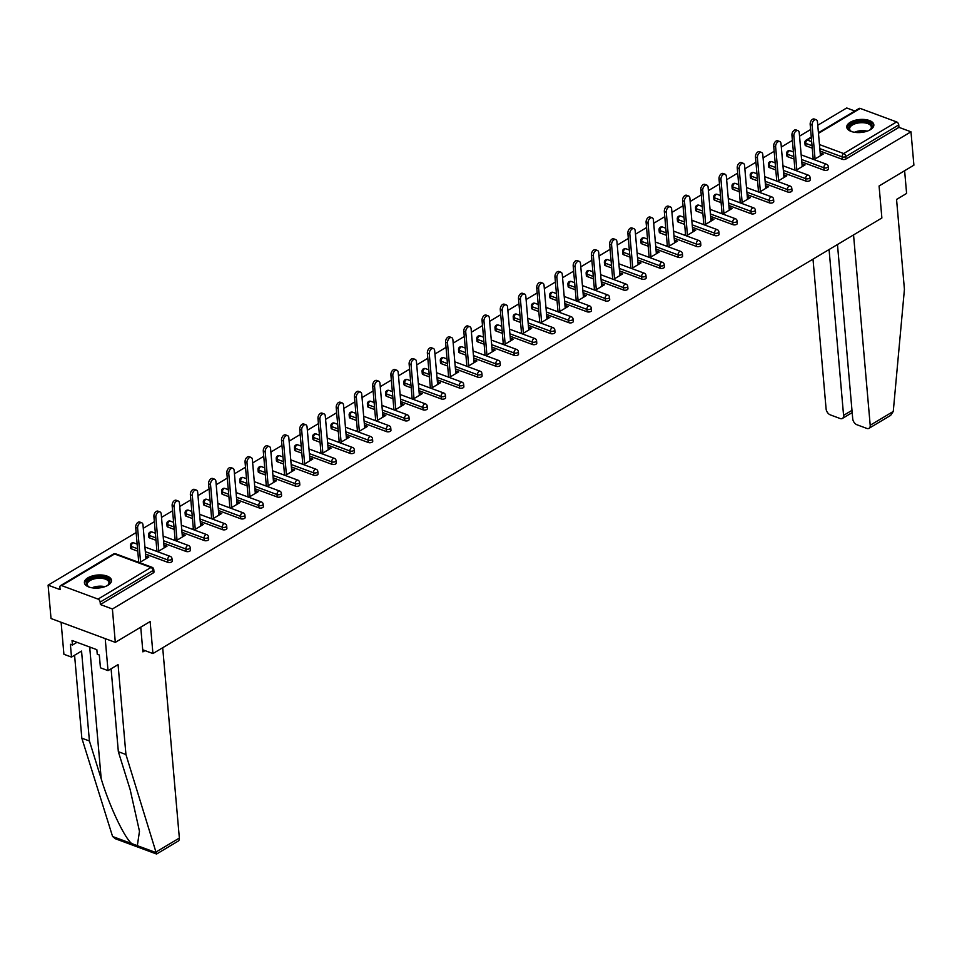 <?xml version="1.0" encoding="UTF-8"?>
<svg xmlns="http://www.w3.org/2000/svg" width="962" height="962" viewBox="0 0 962 962"><rect width="100%" height="100%" fill="white"/><g stroke="black" fill="none" stroke-linecap="round" stroke-linejoin="round"><path stroke-width="1.44" d="M850.276 122.27A13.588 6.506 -5 0 0 846.764 127.176A13.588 6.506 -5 0 0 855.687 132.443A13.588 6.506 -5 0 0 870.333 129.714A13.588 6.506 -5 0 0 873.845 124.807A13.588 6.506 -5 0 0 864.934 119.541A13.588 6.506 -5 0 0 850.276 122.27M87.915 577.813A13.588 6.506 -5 0 0 84.403 582.719A13.588 6.506 -5 0 0 93.326 587.986A13.588 6.506 -5 0 0 107.972 585.245A13.588 6.506 -5 0 0 111.484 580.351A13.588 6.506 -5 0 0 102.561 575.084A13.588 6.506 -5 0 0 87.915 577.813M818.421 132.756L859.09 108.465A2.609 1.635 59.1 0 1 860.22 108.429L896.62 121.909A2.609 1.635 59.1 0 1 898.748 124.916L898.953 127.345L910.978 131.806L913.9 165.175L879.076 185.991L881.877 217.989L152.934 653.559L150.132 621.56L115.308 642.363L51.022 618.53L48.1 585.161L60.125 589.622L59.909 587.181A2.609 1.635 -120.9 0 1 60.498 585.654L113.432 554.028A2.609 1.635 -120.9 0 1 114.574 553.98L61.64 585.605A2.609 1.635 -120.9 0 0 60.498 585.654M854.845 111.003L846.692 107.972L817.772 125.252M810.617 129.533L799.542 136.147M792.387 140.416L781.312 147.042M774.157 151.311L763.082 157.936M755.94 162.205L744.853 168.831M737.71 173.1L726.623 179.726M719.48 183.995L708.393 190.608M701.25 194.889L690.163 201.503M683.02 205.784L671.933 212.398M664.79 216.666L653.703 223.292M646.56 227.561L635.473 234.187M628.33 238.456L617.243 245.082M610.1 249.35L599.013 255.964M591.87 260.245L580.783 266.859M573.641 271.14L562.554 277.753M555.411 282.022L544.336 288.648M537.181 292.917L526.106 299.543M518.951 303.812L507.876 310.437M500.721 314.706L489.646 321.332M482.491 325.601L471.416 332.215M464.261 336.496L453.186 343.109M446.031 347.378L434.956 354.004M427.801 358.273L416.726 364.899M409.572 369.167L398.496 375.793M391.342 380.062L380.267 386.688M373.112 390.957L362.037 397.571M354.882 401.851L343.807 408.465M336.652 412.746L325.577 419.36M318.434 423.629L307.347 430.254M300.204 434.523L289.117 441.149M281.974 445.418L270.887 452.044M263.744 456.313L252.657 462.926M245.514 467.207L234.427 473.821M227.285 478.102L216.197 484.716M209.055 488.985L197.968 495.61M190.825 499.879L179.738 506.505M172.595 510.774L161.508 517.4M154.365 521.669L143.278 528.294M136.135 532.563L48.1 585.161M142.713 649.771L152.934 653.559M98.028 599.098L150.962 567.472A2.609 1.635 -120.9 0 1 153.09 570.466A2.609 1.251 -5 0 0 153.764 569.528L153.98 571.969A2.609 1.251 175 0 1 153.307 572.907L153.09 570.466L100.156 602.104A2.609 1.635 -120.9 0 0 98.028 599.098L61.64 585.605M153.307 572.907L100.373 604.533L112.398 608.994L115.308 642.363M100.156 602.104L100.373 604.533M910.978 131.806L112.398 608.994M139.466 562.626L148.809 557.046L146.885 556.325L147.042 558.104M146.885 556.325L145.791 556.974M138.648 561.255L137.53 561.916M898.953 127.345L846.019 158.983A2.609 1.251 175 0 1 842.339 159.319L820.033 151.046M812.253 148.16L805.952 145.827A2.609 1.251 175 0 1 805.098 145.009L804.881 142.568A2.609 1.251 -5 0 0 805.735 143.386L805.952 145.827M787.722 156.722A2.609 1.251 175 0 1 786.868 155.904L786.651 153.463A2.609 1.251 -5 0 0 787.505 154.281L787.722 156.722L794.023 159.055M824.109 170.202L823.893 167.773A2.609 1.251 175 0 0 827.585 167.436A2.609 1.251 -5 0 0 828.258 166.498L828.462 168.927A2.609 1.251 175 0 1 827.789 169.877A2.609 1.251 175 0 1 824.109 170.202L801.803 161.941M769.492 167.616A2.609 1.251 175 0 1 768.638 166.799L768.434 164.358A2.609 1.251 -5 0 0 769.275 165.175L769.492 167.616L775.793 169.949M805.879 181.096L805.663 178.655A2.609 1.251 175 0 0 809.355 178.331A2.609 1.251 -5 0 0 810.028 177.381L810.244 179.822A2.609 1.251 175 0 1 809.559 180.772A2.609 1.251 175 0 1 805.879 181.096L783.573 172.835M751.262 178.511A2.609 1.251 175 0 1 750.408 177.681L750.204 175.252A2.609 1.251 -5 0 0 751.045 176.07L751.262 178.511L757.563 180.844M787.65 191.991L787.445 189.55A2.609 1.251 175 0 0 791.125 189.225A2.609 1.251 -5 0 0 791.798 188.275L792.015 190.716A2.609 1.251 175 0 1 791.329 191.654A2.609 1.251 175 0 1 787.65 191.991L765.343 183.718M733.032 189.394A2.609 1.251 175 0 1 732.178 188.576L731.974 186.135A2.609 1.251 -5 0 0 732.816 186.965L733.032 189.394L739.333 191.739M769.42 202.886L769.215 200.445A2.609 1.251 175 0 0 772.895 200.12A2.609 1.251 -5 0 0 773.568 199.17L773.785 201.611A2.609 1.251 175 0 1 773.099 202.549A2.609 1.251 175 0 1 769.42 202.886L747.113 194.613M714.802 200.288A2.609 1.251 175 0 1 713.948 199.471L713.744 197.03A2.609 1.251 -5 0 0 714.586 197.847L714.802 200.288L721.103 202.621M751.19 213.78L750.985 211.339A2.609 1.251 175 0 0 754.665 211.003A2.609 1.251 -5 0 0 755.338 210.065L755.555 212.506A2.609 1.251 175 0 1 754.869 213.444A2.609 1.251 175 0 1 751.19 213.78L728.883 205.507M696.572 211.183A2.609 1.251 175 0 1 695.718 210.365L695.514 207.924A2.609 1.251 -5 0 0 696.356 208.742L696.572 211.183L702.873 213.516M732.96 224.675L732.755 222.234A2.609 1.251 175 0 0 736.435 221.897A2.609 1.251 -5 0 0 737.108 220.959L737.325 223.4A2.609 1.251 175 0 1 736.651 224.338A2.609 1.251 175 0 1 732.96 224.675L710.653 216.402M678.342 222.078A2.609 1.251 175 0 1 677.488 221.26L677.284 218.819A2.609 1.251 -5 0 0 678.138 219.637L678.342 222.078L684.643 224.411M714.73 235.558L714.525 233.129A2.609 1.251 175 0 0 718.205 232.792A2.609 1.251 -5 0 0 718.879 231.854L719.095 234.283A2.609 1.251 175 0 1 718.422 235.233A2.609 1.251 175 0 1 714.73 235.558L692.424 227.297M660.112 232.972A2.609 1.251 175 0 1 659.271 232.155L659.054 229.714A2.609 1.251 -5 0 0 659.908 230.531L660.112 232.972L666.413 235.305M696.5 246.452L696.296 244.023A2.609 1.251 175 0 0 699.975 243.687A2.609 1.251 -5 0 0 700.649 242.737L700.865 245.178A2.609 1.251 175 0 1 700.192 246.128A2.609 1.251 175 0 1 696.5 246.452L674.194 238.191M641.882 243.867A2.609 1.251 175 0 1 641.041 243.037L640.824 240.608A2.609 1.251 -5 0 0 641.678 241.426L641.882 243.867L648.184 246.2M678.27 257.347L678.066 254.906A2.609 1.251 175 0 0 681.745 254.581A2.609 1.251 -5 0 0 682.419 253.631L682.635 256.072A2.609 1.251 175 0 1 681.962 257.01A2.609 1.251 175 0 1 678.27 257.347L655.964 249.074M623.653 254.75A2.609 1.251 175 0 1 622.811 253.932L622.594 251.491A2.609 1.251 -5 0 0 623.448 252.321L623.653 254.75L629.954 257.094M660.052 268.242L659.836 265.801A2.609 1.251 175 0 0 663.515 265.476A2.609 1.251 -5 0 0 664.189 264.526L664.405 266.967A2.609 1.251 175 0 1 663.732 267.905A2.609 1.251 175 0 1 660.052 268.242L637.734 259.968M605.423 265.644A2.609 1.251 175 0 1 604.581 264.827L604.364 262.385A2.609 1.251 -5 0 0 605.218 263.203L605.423 265.644L611.724 267.977M641.822 279.136L641.606 276.695A2.609 1.251 175 0 0 645.286 276.359A2.609 1.251 -5 0 0 645.959 275.421L646.175 277.862A2.609 1.251 175 0 1 645.502 278.8A2.609 1.251 175 0 1 641.822 279.136L619.504 270.863M587.193 276.539A2.609 1.251 175 0 1 586.351 275.721L586.135 273.28A2.609 1.251 -5 0 0 586.988 274.098L587.193 276.539L593.494 278.872M623.592 290.031L623.376 287.59A2.609 1.251 175 0 0 627.056 287.253A2.609 1.251 -5 0 0 627.729 286.315L627.946 288.756A2.609 1.251 175 0 1 627.272 289.694A2.609 1.251 175 0 1 623.592 290.031L601.274 281.758M568.975 287.434A2.609 1.251 175 0 1 568.121 286.616L567.905 284.175A2.609 1.251 -5 0 0 568.758 284.992L568.975 287.434L575.276 289.766M605.363 300.926L605.146 298.485A2.609 1.251 175 0 0 608.826 298.148A2.609 1.251 -5 0 0 609.499 297.21L609.716 299.639A2.609 1.251 175 0 1 609.042 300.589A2.609 1.251 175 0 1 605.363 300.926L583.044 292.652M550.745 298.328A2.609 1.251 175 0 1 549.891 297.511L549.675 295.069A2.609 1.251 -5 0 0 550.529 295.887L550.745 298.328L557.046 300.661M587.133 311.808L586.916 309.379A2.609 1.251 175 0 0 590.596 309.042A2.609 1.251 -5 0 0 591.269 308.105L591.486 310.534A2.609 1.251 175 0 1 590.812 311.484A2.609 1.251 175 0 1 587.133 311.808L564.814 303.547M532.515 309.223A2.609 1.251 175 0 1 531.661 308.393L531.445 305.964A2.609 1.251 -5 0 0 532.299 306.782L532.515 309.223L538.816 311.556M568.903 322.703L568.686 320.262A2.609 1.251 175 0 0 572.366 319.937A2.609 1.251 -5 0 0 573.039 318.987L573.256 321.428A2.609 1.251 175 0 1 572.582 322.378A2.609 1.251 175 0 1 568.903 322.703L546.584 314.43M514.285 320.105A2.609 1.251 175 0 1 513.431 319.288L513.215 316.859A2.609 1.251 -5 0 0 514.069 317.676L514.285 320.105L520.586 322.45M550.673 333.598L550.456 331.156A2.609 1.251 175 0 0 554.136 330.832A2.609 1.251 -5 0 0 554.809 329.882L555.026 332.323A2.609 1.251 175 0 1 554.352 333.261A2.609 1.251 175 0 1 550.673 333.598L528.354 325.324M496.055 331A2.609 1.251 175 0 1 495.202 330.182L494.985 327.741A2.609 1.251 -5 0 0 495.839 328.571L496.055 331L502.356 333.345M532.443 344.492L532.226 342.051A2.609 1.251 175 0 0 535.906 341.714A2.609 1.251 -5 0 0 536.58 340.776L536.796 343.218A2.609 1.251 175 0 1 536.123 344.155A2.609 1.251 175 0 1 532.443 344.492L510.125 336.219M477.825 341.895A2.609 1.251 175 0 1 476.972 341.077L476.755 338.636A2.609 1.251 -5 0 0 477.609 339.454L477.825 341.895L484.126 344.228M514.213 355.387L513.997 352.946A2.609 1.251 175 0 0 517.676 352.609A2.609 1.251 -5 0 0 518.35 351.671L518.566 354.112A2.609 1.251 175 0 1 517.893 355.05A2.609 1.251 175 0 1 514.213 355.387L491.895 347.114M459.595 352.789A2.609 1.251 175 0 1 458.742 351.972L458.525 349.531A2.609 1.251 -5 0 0 459.379 350.348L459.595 352.789L465.897 355.122M495.983 366.281L495.767 363.84A2.609 1.251 175 0 0 499.446 363.504A2.609 1.251 -5 0 0 500.12 362.566L500.336 365.007A2.609 1.251 175 0 1 499.663 365.945A2.609 1.251 175 0 1 495.983 366.281L473.665 358.008M441.366 363.684A2.609 1.251 175 0 1 440.512 362.866L440.295 360.425A2.609 1.251 -5 0 0 441.149 361.243L441.366 363.684L447.667 366.017M477.753 377.164L477.537 374.735A2.609 1.251 175 0 0 481.216 374.398A2.609 1.251 -5 0 0 481.902 373.46L482.106 375.889A2.609 1.251 175 0 1 481.433 376.839A2.609 1.251 175 0 1 477.753 377.164L455.435 368.903M423.136 374.579A2.609 1.251 175 0 1 422.282 373.761L422.065 371.32A2.609 1.251 -5 0 0 422.919 372.138L423.136 374.579L429.437 376.912M459.523 388.059L459.307 385.618A2.609 1.251 175 0 0 462.987 385.293A2.609 1.251 -5 0 0 463.672 384.343L463.876 386.784A2.609 1.251 175 0 1 463.203 387.734A2.609 1.251 175 0 1 459.523 388.059L437.205 379.786M404.906 385.473A2.609 1.251 175 0 1 404.052 384.644L403.836 382.215A2.609 1.251 -5 0 0 404.689 383.032L404.906 385.473L411.207 387.806M441.293 398.953L441.077 396.512A2.609 1.251 175 0 0 444.757 396.188A2.609 1.251 -5 0 0 445.442 395.238L445.647 397.679A2.609 1.251 175 0 1 444.973 398.617A2.609 1.251 175 0 1 441.293 398.953L418.975 390.68M386.676 396.356A2.609 1.251 175 0 1 385.822 395.538L385.606 393.097A2.609 1.251 -5 0 0 386.459 393.927L386.676 396.356L392.977 398.701M423.064 409.848L422.847 407.407A2.609 1.251 175 0 0 426.527 407.082A2.609 1.251 -5 0 0 427.212 406.132L427.417 408.573A2.609 1.251 175 0 1 426.743 409.511A2.609 1.251 175 0 1 423.064 409.848L400.745 401.575M368.446 407.251A2.609 1.251 175 0 1 367.592 406.433L367.376 403.992A2.609 1.251 -5 0 0 368.23 404.81L368.446 407.251L374.747 409.584M404.834 420.743L404.617 418.302A2.609 1.251 175 0 0 408.309 417.965A2.609 1.251 -5 0 0 408.982 417.027L409.187 419.468A2.609 1.251 175 0 1 408.513 420.406A2.609 1.251 175 0 1 404.834 420.743L382.527 412.47M350.216 418.145A2.609 1.251 175 0 1 349.362 417.328L349.146 414.887A2.609 1.251 -5 0 0 350 415.704L350.216 418.145L356.517 420.478M386.604 431.637L386.387 429.196A2.609 1.251 175 0 0 390.079 428.86A2.609 1.251 -5 0 0 390.752 427.922L390.957 430.363A2.609 1.251 175 0 1 390.283 431.301A2.609 1.251 175 0 1 386.604 431.637L364.297 423.364M331.986 429.04A2.609 1.251 175 0 1 331.132 428.222L330.928 425.781A2.609 1.251 -5 0 0 331.77 426.599L331.986 429.04L338.287 431.373M368.374 442.52L368.157 440.091A2.609 1.251 175 0 0 371.849 439.754A2.609 1.251 -5 0 0 372.522 438.816L372.739 441.245A2.609 1.251 175 0 1 372.053 442.195A2.609 1.251 175 0 1 368.374 442.52L346.067 434.259M313.756 439.935A2.609 1.251 175 0 1 312.903 439.117L312.698 436.676A2.609 1.251 -5 0 0 313.54 437.494L313.756 439.935L320.057 442.267M350.144 453.415L349.94 450.986A2.609 1.251 175 0 0 353.619 450.649A2.609 1.251 -5 0 0 354.293 449.699L354.509 452.14A2.609 1.251 175 0 1 353.824 453.09A2.609 1.251 175 0 1 350.144 453.415L327.838 445.153M295.526 450.829A2.609 1.251 175 0 1 294.673 450L294.468 447.57A2.609 1.251 -5 0 0 295.31 448.388L295.526 450.829L301.827 453.162M331.914 464.309L331.71 461.868A2.609 1.251 175 0 0 335.389 461.544A2.609 1.251 -5 0 0 336.063 460.594L336.279 463.035A2.609 1.251 175 0 1 335.594 463.973A2.609 1.251 175 0 1 331.914 464.309L309.608 456.036M277.296 461.712A2.609 1.251 175 0 1 276.443 460.894L276.238 458.453A2.609 1.251 -5 0 0 277.08 459.283L277.296 461.712L283.598 464.057M313.684 475.204L313.48 472.763A2.609 1.251 175 0 0 317.159 472.438A2.609 1.251 -5 0 0 317.833 471.488L318.049 473.929A2.609 1.251 175 0 1 317.364 474.867A2.609 1.251 175 0 1 313.684 475.204L291.378 466.931M259.067 472.607A2.609 1.251 175 0 1 258.213 471.789L258.008 469.348A2.609 1.251 -5 0 0 258.85 470.165L259.067 472.607L265.368 474.939M295.454 486.099L295.25 483.658A2.609 1.251 175 0 0 298.929 483.321A2.609 1.251 -5 0 0 299.603 482.383L299.819 484.824A2.609 1.251 175 0 1 299.146 485.762A2.609 1.251 175 0 1 295.454 486.099L273.148 477.825M240.837 483.501A2.609 1.251 175 0 1 239.983 482.683L239.778 480.242A2.609 1.251 -5 0 0 240.632 481.06L240.837 483.501L247.138 485.834M277.224 496.993L277.02 494.552A2.609 1.251 175 0 0 280.7 494.215A2.609 1.251 -5 0 0 281.373 493.278L281.589 495.719A2.609 1.251 175 0 1 280.916 496.657A2.609 1.251 175 0 1 277.224 496.993L254.918 488.72M222.607 494.396A2.609 1.251 175 0 1 221.765 493.578L221.549 491.137A2.609 1.251 -5 0 0 222.402 491.955L222.607 494.396L228.908 496.729M258.994 507.876L258.79 505.447A2.609 1.251 175 0 0 262.47 505.11A2.609 1.251 -5 0 0 263.143 504.172L263.36 506.601A2.609 1.251 175 0 1 262.686 507.551A2.609 1.251 175 0 1 258.994 507.876L236.688 499.615M204.377 505.29A2.609 1.251 175 0 1 203.535 504.473L203.319 502.032A2.609 1.251 -5 0 0 204.172 502.849L204.377 505.29L210.678 507.623M240.765 518.771L240.56 516.341A2.609 1.251 175 0 0 244.24 516.005A2.609 1.251 -5 0 0 244.913 515.067L245.13 517.496A2.609 1.251 175 0 1 244.456 518.446A2.609 1.251 175 0 1 240.765 518.771L218.458 510.509M186.147 516.185A2.609 1.251 175 0 1 185.305 515.355L185.089 512.926A2.609 1.251 -5 0 0 185.943 513.744L186.147 516.185L192.448 518.518M222.547 529.665L222.33 527.224A2.609 1.251 175 0 0 226.01 526.899A2.609 1.251 -5 0 0 226.683 525.949L226.9 528.391A2.609 1.251 175 0 1 226.226 529.34A2.609 1.251 175 0 1 222.547 529.665L200.228 521.392M167.917 527.068A2.609 1.251 175 0 1 167.075 526.25L166.859 523.821A2.609 1.251 -5 0 0 167.713 524.639L167.917 527.068L174.218 529.413M204.317 540.56L204.1 538.119A2.609 1.251 175 0 0 207.78 537.794A2.609 1.251 -5 0 0 208.453 536.844L208.67 539.285A2.609 1.251 175 0 1 207.996 540.223A2.609 1.251 175 0 1 204.317 540.56L181.998 532.287M149.687 537.962A2.609 1.251 175 0 1 148.845 537.145L148.629 534.704A2.609 1.251 -5 0 0 149.483 535.533L149.687 537.962L155.988 540.295M186.087 551.454L185.87 549.013A2.609 1.251 175 0 0 189.55 548.677A2.609 1.251 -5 0 0 190.223 547.739L190.44 550.18A2.609 1.251 175 0 1 189.767 551.118A2.609 1.251 175 0 1 186.087 551.454L163.768 543.181M131.469 548.857A2.609 1.251 175 0 1 130.616 548.039L130.399 545.598A2.609 1.251 -5 0 0 131.253 546.416L131.469 548.857L137.77 551.19M167.857 562.349L167.641 559.908A2.609 1.251 175 0 0 171.32 559.571A2.609 1.251 -5 0 0 171.994 558.633L172.21 561.074A2.609 1.251 175 0 1 171.537 562.012A2.609 1.251 175 0 1 167.857 562.349L145.539 554.076M157.696 551.731L167.039 546.151L165.115 545.43L164.021 546.079M156.878 550.36L155.76 551.022M175.926 540.848L185.269 535.257L183.345 534.547L182.251 535.197M175.108 539.466L173.99 540.127M194.156 529.954L203.499 524.362L201.575 523.653L200.481 524.302M193.338 528.571L192.22 529.232M212.374 519.059L221.729 513.467L219.805 512.758L218.711 513.407M211.556 517.676L210.45 518.338M230.603 508.164L239.959 502.573L238.035 501.863L236.941 502.513M229.786 506.782L228.679 507.455M248.833 497.27L258.189 491.69L256.265 490.969L255.17 491.618M248.016 495.899L246.909 496.56M267.063 486.375L276.419 480.796L274.483 480.074L273.4 480.723M266.246 485.004L265.139 485.666M285.293 475.481L294.649 469.901L292.713 469.179L291.63 469.841M284.475 474.11L283.369 474.771M303.523 464.598L312.878 459.006L310.942 458.297L309.86 458.946M302.705 463.215L301.599 463.876M321.753 453.703L331.108 448.112L329.172 447.402L328.09 448.051M320.935 452.32L319.829 452.982M339.983 442.809L349.338 437.217L347.402 436.507L346.32 437.157M339.165 441.426L338.059 442.099M358.213 431.914L367.568 426.334L365.632 425.613L364.55 426.262M357.395 430.531L356.289 431.204M376.443 421.019L385.798 415.44L383.862 414.718L382.78 415.368M375.625 419.648L374.519 420.31M394.673 410.125L404.028 404.545L402.092 403.824L401.01 404.485M393.855 408.754L392.749 409.415M412.902 399.242L422.258 393.65L420.322 392.941L419.24 393.59M412.085 397.859L410.978 398.521M431.132 388.347L440.476 382.756L438.552 382.046L437.457 382.696M430.315 386.964L429.208 387.626M449.362 377.453L458.706 371.861L456.782 371.152L455.687 371.801M448.545 376.07L447.438 376.731M467.592 366.558L476.936 360.966L475.012 360.257L473.917 360.906M466.774 365.175L465.668 365.849M485.822 355.663L495.165 350.084L493.241 349.362L492.147 350.012M485.004 354.293L483.886 354.954M504.052 344.769L513.395 339.189L511.471 338.468L510.377 339.129M503.234 343.398L502.116 344.059M522.282 333.886L531.625 328.295L529.701 327.585L528.607 328.234M521.464 332.503L520.346 333.165M540.512 322.991L549.855 317.4L547.931 316.69L546.837 317.34M539.694 321.609L538.576 322.27M558.742 312.097L568.085 306.505L566.161 305.796L565.067 306.445M557.924 310.714L556.806 311.375M576.972 301.202L586.315 295.611L584.391 294.901L583.297 295.55M576.154 299.819L575.035 300.493M595.201 290.308L604.545 284.728L602.621 284.006L601.527 284.656M594.384 288.937L593.265 289.598M613.431 279.413L622.775 273.833L620.851 273.112L619.756 273.761M612.614 278.042L611.495 278.703M631.661 268.53L641.005 262.939L639.081 262.217L637.986 262.879M630.844 267.147L629.725 267.809M649.891 257.636L659.235 252.044L657.311 251.335L656.216 251.984M649.073 256.253L647.955 256.914M668.109 246.741L677.464 241.149L675.54 240.44L674.446 241.089M667.291 245.358L666.185 246.019M686.339 235.846L695.694 230.255L693.77 229.545L692.676 230.195M685.521 234.463L684.415 235.137M704.569 224.952L713.924 219.372L711.988 218.651L710.906 219.3M703.751 223.569L702.645 224.242M722.799 214.057L732.154 208.477L730.218 207.756L729.136 208.405M721.981 212.686L720.875 213.348M741.029 203.162L750.384 197.583L748.448 196.861L747.366 197.523M740.211 201.792L739.105 202.453M759.258 192.28L768.614 186.688L766.678 185.979L765.596 186.628M758.441 190.897L757.334 191.558M777.488 181.385L786.844 175.793L784.908 175.084L783.826 175.733M776.671 180.002L775.564 180.664M795.718 170.49L805.074 164.899L803.138 164.189L802.055 164.839M794.901 169.108L793.794 169.769M813.948 159.596L823.304 154.016L821.368 153.295L820.285 153.944M813.13 158.213L812.024 158.886M165.115 545.43L165.272 547.21M183.345 534.547L183.501 536.315M201.575 523.653L201.731 525.42M219.805 512.758L219.961 514.526M238.035 501.863L238.179 503.643M256.265 490.969L256.409 492.748M274.483 480.074L274.639 481.854M292.713 469.179L292.869 470.959M310.942 458.297L311.099 460.064M329.172 447.402L329.329 449.17M347.402 436.507L347.559 438.287M365.632 425.613L365.788 427.393M383.862 414.718L384.018 416.498M402.092 403.824L402.248 405.603M420.322 392.941L420.478 394.709M438.552 382.046L438.708 383.814M456.782 371.152L456.938 372.919M475.012 360.257L475.168 362.037M493.241 349.362L493.398 351.142M511.471 338.468L511.628 340.247M529.701 327.585L529.858 329.353M547.931 316.69L548.087 318.458M566.161 305.796L566.317 307.563M584.391 294.901L584.547 296.681M602.621 284.006L602.777 285.786M620.851 273.112L621.007 274.891M639.081 262.217L639.237 263.997M657.311 251.335L657.467 253.102M675.54 240.44L675.685 242.208M693.77 229.545L693.915 231.325M711.988 218.651L712.145 220.43M730.218 207.756L730.374 209.536M748.448 196.861L748.604 198.641M766.678 185.979L766.834 187.746M784.908 175.084L785.064 176.852M803.138 164.189L803.294 165.957M821.368 153.295L821.524 155.074M145.947 558.754L142.989 524.927A4.004 2.477 110.3 0 0 141.691 522.775A4.004 2.477 110.3 0 0 138.841 524.098A4.004 2.477 110.3 0 0 137.614 528.138L140.572 561.964M137.614 528.138L135.69 527.416A4.004 2.477 -69.7 0 1 136.905 523.376A4.004 2.477 -69.7 0 1 139.767 522.053L141.691 522.775M135.69 527.416L138.744 562.361M164.177 547.859L161.219 514.033A4.004 2.477 110.3 0 0 159.92 511.88A4.004 2.477 110.3 0 0 157.071 513.203A4.004 2.477 110.3 0 0 155.844 517.243L158.802 551.07M155.844 517.243L153.908 516.534A4.004 2.477 -69.7 0 1 155.135 512.493A4.004 2.477 -69.7 0 1 157.996 511.159L159.92 511.88M153.908 516.534L156.974 551.466M182.407 536.964L179.449 503.138A4.004 2.477 110.3 0 0 178.15 500.986A4.004 2.477 110.3 0 0 175.3 502.308A4.004 2.477 110.3 0 0 174.074 506.349L177.032 540.175M174.074 506.349L172.138 505.639A4.004 2.477 -69.7 0 1 173.364 501.599A4.004 2.477 -69.7 0 1 176.226 500.276L178.15 500.986M172.138 505.639L175.204 540.572M200.637 526.07L197.679 492.243A4.004 2.477 110.3 0 0 196.38 490.091A4.004 2.477 110.3 0 0 193.53 491.414A4.004 2.477 110.3 0 0 192.304 495.454L195.262 529.28M192.304 495.454L190.368 494.745A4.004 2.477 -69.7 0 1 191.594 490.704A4.004 2.477 -69.7 0 1 194.456 489.381L196.38 490.091M190.368 494.745L193.434 529.677M218.867 515.187L215.909 481.349A4.004 2.477 110.3 0 0 214.61 479.196A4.004 2.477 110.3 0 0 211.76 480.531A4.004 2.477 110.3 0 0 210.534 484.559L213.492 518.398M210.534 484.559L208.598 483.85A4.004 2.477 -69.7 0 1 209.824 479.81A4.004 2.477 -69.7 0 1 212.686 478.487L214.61 479.196M208.598 483.85L211.664 518.795M237.097 504.292L234.139 470.466A4.004 2.477 110.3 0 0 232.84 468.314A4.004 2.477 110.3 0 0 229.99 469.636A4.004 2.477 110.3 0 0 228.764 473.677L231.722 507.503M228.764 473.677L226.828 472.955A4.004 2.477 -69.7 0 1 228.054 468.915A4.004 2.477 -69.7 0 1 230.916 467.592L232.84 468.314M226.828 472.955L229.894 507.9M89.61 587.241A11.76 5.64 175 0 1 88.504 586.676A11.76 5.64 175 0 1 86.592 582.323A11.76 5.64 175 0 1 100.541 577.056A11.76 5.64 175 0 1 109.512 583.176A11.76 5.64 175 0 1 108.141 584.956A11.76 5.64 175 0 1 107.143 585.714M107.78 585.257A10.895 5.219 -5 0 0 108.73 583.91A10.895 5.219 -5 0 0 108.971 582.563A10.895 5.219 -5 0 0 99.05 578.234A10.895 5.219 -5 0 0 87.506 583.116A10.895 5.219 -5 0 0 87.265 584.463A10.895 5.219 -5 0 0 88.913 586.904M111.448 581.192A13.504 6.469 -5 0 0 98.809 576.226A13.504 6.469 -5 0 0 84.896 582.263A13.504 6.469 -5 0 0 84.584 583.537M89.935 647.113L92.208 647.955M90.428 647.294L90.476 647.895M851.971 131.698A11.76 5.64 175 0 1 850.865 131.133A11.76 5.64 175 0 1 848.953 126.78A11.76 5.64 175 0 1 862.902 121.525A11.76 5.64 175 0 1 871.873 127.645A11.76 5.64 175 0 1 870.502 129.413A11.76 5.64 175 0 1 869.504 130.171M870.141 129.714A10.895 5.219 -5 0 0 871.091 128.367A10.895 5.219 -5 0 0 871.332 127.02A10.895 5.219 -5 0 0 861.411 122.691A10.895 5.219 -5 0 0 849.867 127.573A10.895 5.219 -5 0 0 849.626 128.92A10.895 5.219 -5 0 0 851.274 131.361M873.809 125.649A13.504 6.469 -5 0 0 861.17 120.683A13.504 6.469 -5 0 0 847.257 126.719A13.504 6.469 -5 0 0 846.957 127.994M125.938 754.521L118.061 664.622L108.021 670.622L100.433 667.808L99.314 655.014L97.258 654.244L96.849 649.675L72.042 640.476L72.439 645.045L70.382 644.287L71.501 657.094L81.554 651.082L89.418 740.993L81.83 738.179L112.59 836.507L115.488 838.792L156.565 854.028L125.938 754.521L118.35 751.707L111.087 668.782M89.418 740.993L101.202 778.799C109.187 805.507 124.375 837.746 131.734 843.602L137.338 845.67L139.478 831.3L130.135 789.513L118.35 751.707M71.501 657.094L63.913 654.28L61.111 622.282L105.219 638.624L108.021 670.622M81.83 738.179L74.579 655.254M162.698 647.727L179.353 838.058A5.231 3.259 59.1 0 1 178.174 841.113L156.565 854.028M140.741 627.176L142.893 651.863L144.997 650.613M72.439 645.045L77.008 642.315M893.265 411.459L890.632 415.392L869.023 428.306A5.231 3.259 -120.9 0 0 870.201 425.252L893.265 411.459L904.424 289.346L896.56 199.447L906.601 193.434L904.617 170.719M812.998 259.151L826.093 408.898A5.231 3.259 -120.9 0 0 830.35 414.899L840.127 418.518A5.231 3.259 -120.9 0 0 842.411 418.434A5.231 3.259 -120.9 0 0 843.578 415.38L851.983 410.365M829.076 249.543L843.578 415.38M837.469 244.516L852.717 418.771A5.231 3.259 -120.9 0 0 856.974 424.771L866.738 428.391A5.231 3.259 -120.9 0 0 869.023 428.306M853.547 234.908L870.201 425.252M255.327 493.398L252.369 459.571A4.004 2.477 110.3 0 0 251.07 457.419A4.004 2.477 110.3 0 0 248.208 458.742A4.004 2.477 110.3 0 0 246.993 462.782L249.952 496.608M246.993 462.782L245.057 462.061A4.004 2.477 -69.7 0 1 246.284 458.02A4.004 2.477 -69.7 0 1 249.146 456.697L251.07 457.419M245.057 462.061L248.124 497.005M273.557 482.503L270.599 448.677A4.004 2.477 110.3 0 0 269.3 446.524A4.004 2.477 110.3 0 0 266.438 447.847A4.004 2.477 110.3 0 0 265.223 451.887L268.182 485.714M265.223 451.887L263.287 451.166A4.004 2.477 -69.7 0 1 264.514 447.138A4.004 2.477 -69.7 0 1 267.376 445.803L269.3 446.524M263.287 451.166L266.342 486.111M291.787 471.608L288.828 437.782A4.004 2.477 110.3 0 0 287.53 435.63A4.004 2.477 110.3 0 0 284.668 436.952A4.004 2.477 110.3 0 0 283.453 440.993L286.411 474.819M283.453 440.993L281.517 440.283A4.004 2.477 -69.7 0 1 282.744 436.243A4.004 2.477 -69.7 0 1 285.606 434.92L287.53 435.63M281.517 440.283L284.572 475.216M310.017 460.714L307.058 426.887A4.004 2.477 110.3 0 0 305.76 424.735A4.004 2.477 110.3 0 0 302.898 426.058A4.004 2.477 110.3 0 0 301.683 430.098L304.641 463.924M301.683 430.098L299.747 429.389A4.004 2.477 -69.7 0 1 300.974 425.348A4.004 2.477 -69.7 0 1 303.836 424.026L305.76 424.735M299.747 429.389L302.802 464.321M328.246 449.819L325.288 415.993A4.004 2.477 110.3 0 0 323.99 413.84A4.004 2.477 110.3 0 0 321.128 415.175A4.004 2.477 110.3 0 0 319.913 419.204L322.871 453.042M319.913 419.204L317.977 418.494A4.004 2.477 -69.7 0 1 319.204 414.454A4.004 2.477 -69.7 0 1 322.054 413.131L323.99 413.84M317.977 418.494L321.031 453.439M346.476 438.937L343.506 405.098A4.004 2.477 110.3 0 0 342.219 402.946A4.004 2.477 110.3 0 0 339.358 404.28A4.004 2.477 110.3 0 0 338.131 408.321L341.101 442.147M338.131 408.321L336.207 407.599A4.004 2.477 -69.7 0 1 337.434 403.559A4.004 2.477 -69.7 0 1 340.283 402.236L342.219 402.946M336.207 407.599L339.261 442.544M364.706 428.042L361.736 394.216A4.004 2.477 110.3 0 0 360.449 392.063A4.004 2.477 110.3 0 0 357.587 393.386A4.004 2.477 110.3 0 0 356.361 397.426L359.331 431.253M356.361 397.426L354.437 396.705A4.004 2.477 -69.7 0 1 355.663 392.664A4.004 2.477 -69.7 0 1 358.513 391.342L360.449 392.063M354.437 396.705L357.491 431.649M382.936 417.147L379.966 383.321A4.004 2.477 110.3 0 0 378.679 381.168A4.004 2.477 110.3 0 0 375.817 382.491A4.004 2.477 110.3 0 0 374.591 386.532L377.561 420.358M374.591 386.532L372.667 385.81A4.004 2.477 -69.7 0 1 373.893 381.782A4.004 2.477 -69.7 0 1 376.743 380.447L378.679 381.168M372.667 385.81L375.721 420.755M401.154 406.253L398.196 372.426A4.004 2.477 110.3 0 0 396.909 370.274A4.004 2.477 110.3 0 0 394.047 371.597A4.004 2.477 110.3 0 0 392.821 375.637L395.779 409.463M392.821 375.637L390.897 374.927A4.004 2.477 -69.7 0 1 392.123 370.887A4.004 2.477 -69.7 0 1 394.973 369.564L396.909 370.274M390.897 374.927L393.951 409.86M419.384 395.358L416.426 361.532A4.004 2.477 110.3 0 0 415.139 359.379A4.004 2.477 110.3 0 0 412.277 360.702A4.004 2.477 110.3 0 0 411.051 364.742L414.009 398.569M411.051 364.742L409.127 364.033A4.004 2.477 -69.7 0 1 410.353 359.992A4.004 2.477 -69.7 0 1 413.203 358.67L415.139 359.379M409.127 364.033L412.181 398.965M437.614 384.463L434.656 350.637A4.004 2.477 110.3 0 0 433.369 348.484A4.004 2.477 110.3 0 0 430.507 349.807A4.004 2.477 110.3 0 0 429.28 353.848L432.239 387.686M429.28 353.848L427.356 353.138A4.004 2.477 -69.7 0 1 428.583 349.098A4.004 2.477 -69.7 0 1 431.433 347.775L433.369 348.484M427.356 353.138L430.411 388.083M455.844 373.581L452.886 339.742A4.004 2.477 110.3 0 0 451.599 337.59A4.004 2.477 110.3 0 0 448.737 338.925A4.004 2.477 110.3 0 0 447.51 342.965L450.469 376.791M447.51 342.965L445.586 342.244A4.004 2.477 -69.7 0 1 446.813 338.203A4.004 2.477 -69.7 0 1 449.663 336.88L451.599 337.59M445.586 342.244L448.641 377.188M474.074 362.686L471.115 328.86A4.004 2.477 110.3 0 0 469.829 326.707A4.004 2.477 110.3 0 0 466.967 328.03A4.004 2.477 110.3 0 0 465.74 332.07L468.698 365.897M465.74 332.07L463.816 331.349A4.004 2.477 -69.7 0 1 465.043 327.308A4.004 2.477 -69.7 0 1 467.893 325.986L469.829 326.707M463.816 331.349L466.871 366.294M492.303 351.791L489.345 317.965A4.004 2.477 110.3 0 0 488.047 315.813A4.004 2.477 110.3 0 0 485.197 317.135A4.004 2.477 110.3 0 0 483.97 321.176L486.928 355.002M483.97 321.176L482.046 320.454A4.004 2.477 -69.7 0 1 483.273 316.414A4.004 2.477 -69.7 0 1 486.123 315.091L488.047 315.813M482.046 320.454L485.101 355.399M510.533 340.897L507.575 307.07A4.004 2.477 110.3 0 0 506.277 304.918A4.004 2.477 110.3 0 0 503.427 306.241A4.004 2.477 110.3 0 0 502.2 310.281L505.158 344.107M502.2 310.281L500.276 309.572A4.004 2.477 -69.7 0 1 501.491 305.531A4.004 2.477 -69.7 0 1 504.353 304.196L506.277 304.918M500.276 309.572L503.33 344.504M528.763 330.002L525.805 296.176A4.004 2.477 110.3 0 0 524.506 294.023A4.004 2.477 110.3 0 0 521.657 295.346A4.004 2.477 110.3 0 0 520.43 299.386L523.388 333.213M520.43 299.386L518.506 298.677A4.004 2.477 -69.7 0 1 519.72 294.637A4.004 2.477 -69.7 0 1 522.582 293.314L524.506 294.023M518.506 298.677L521.56 333.61M546.993 319.107L544.035 285.281A4.004 2.477 110.3 0 0 542.736 283.129A4.004 2.477 110.3 0 0 539.886 284.451A4.004 2.477 110.3 0 0 538.66 288.492L541.618 322.318M538.66 288.492L536.736 287.782A4.004 2.477 -69.7 0 1 537.95 283.742A4.004 2.477 -69.7 0 1 540.812 282.419L542.736 283.129M536.736 287.782L539.79 322.727M565.223 308.225L562.265 274.386A4.004 2.477 110.3 0 0 560.966 272.234A4.004 2.477 110.3 0 0 558.116 273.569A4.004 2.477 110.3 0 0 556.89 277.597L559.848 311.435M556.89 277.597L554.966 276.888A4.004 2.477 -69.7 0 1 556.18 272.847A4.004 2.477 -69.7 0 1 559.042 271.524L560.966 272.234M554.966 276.888L558.02 311.832M583.453 297.33L580.495 263.504A4.004 2.477 110.3 0 0 579.196 261.351A4.004 2.477 110.3 0 0 576.346 262.674A4.004 2.477 110.3 0 0 575.12 266.714L578.078 300.541M575.12 266.714L573.196 265.993A4.004 2.477 -69.7 0 1 574.41 261.953A4.004 2.477 -69.7 0 1 577.272 260.63L579.196 261.351M573.196 265.993L576.25 300.938M601.683 286.435L598.725 252.609A4.004 2.477 110.3 0 0 597.426 250.457A4.004 2.477 110.3 0 0 594.576 251.779A4.004 2.477 110.3 0 0 593.35 255.82L596.308 289.646M593.35 255.82L591.426 255.098A4.004 2.477 -69.7 0 1 592.64 251.058A4.004 2.477 -69.7 0 1 595.502 249.735L597.426 250.457M591.426 255.098L594.48 290.043M619.913 275.541L616.955 241.715A4.004 2.477 110.3 0 0 615.656 239.562A4.004 2.477 110.3 0 0 612.806 240.885A4.004 2.477 110.3 0 0 611.579 244.925L614.538 278.752M611.579 244.925L609.643 244.204A4.004 2.477 -69.7 0 1 610.87 240.175A4.004 2.477 -69.7 0 1 613.732 238.841L615.656 239.562M609.643 244.204L612.71 279.148M638.143 264.646L635.185 230.82A4.004 2.477 110.3 0 0 633.886 228.667A4.004 2.477 110.3 0 0 631.036 229.99A4.004 2.477 110.3 0 0 629.809 234.031L632.768 267.857M629.809 234.031L627.873 233.321A4.004 2.477 -69.7 0 1 629.1 229.281A4.004 2.477 -69.7 0 1 631.962 227.958L633.886 228.667M627.873 233.321L630.94 268.254M656.373 253.752L653.414 219.925A4.004 2.477 110.3 0 0 652.116 217.773A4.004 2.477 110.3 0 0 649.266 219.095A4.004 2.477 110.3 0 0 648.039 223.136L650.997 256.962M648.039 223.136L646.103 222.426A4.004 2.477 -69.7 0 1 647.33 218.386A4.004 2.477 -69.7 0 1 650.192 217.063L652.116 217.773M646.103 222.426L649.17 257.359M674.602 242.869L671.644 209.031A4.004 2.477 110.3 0 0 670.346 206.878A4.004 2.477 110.3 0 0 667.496 208.213A4.004 2.477 110.3 0 0 666.269 212.241L669.227 246.08M666.269 212.241L664.333 211.532A4.004 2.477 -69.7 0 1 665.56 207.491A4.004 2.477 -69.7 0 1 668.422 206.169L670.346 206.878M664.333 211.532L667.4 246.476M692.832 231.974L689.874 198.136A4.004 2.477 110.3 0 0 688.576 195.983A4.004 2.477 110.3 0 0 685.714 197.318A4.004 2.477 110.3 0 0 684.499 201.359L687.457 235.185M684.499 201.359L682.563 200.637A4.004 2.477 -69.7 0 1 683.79 196.597A4.004 2.477 -69.7 0 1 686.652 195.274L688.576 195.983M682.563 200.637L685.629 235.582M711.062 221.08L708.104 187.253A4.004 2.477 110.3 0 0 706.805 185.101A4.004 2.477 110.3 0 0 703.943 186.424A4.004 2.477 110.3 0 0 702.729 190.464L705.687 224.29M702.729 190.464L700.793 189.742A4.004 2.477 -69.7 0 1 702.019 185.702A4.004 2.477 -69.7 0 1 704.881 184.379L706.805 185.101M700.793 189.742L703.847 224.687M729.292 210.185L726.334 176.359A4.004 2.477 110.3 0 0 725.035 174.206A4.004 2.477 110.3 0 0 722.173 175.529A4.004 2.477 110.3 0 0 720.959 179.569L723.917 213.396M720.959 179.569L719.023 178.848A4.004 2.477 -69.7 0 1 720.249 174.819A4.004 2.477 -69.7 0 1 723.111 173.485L725.035 174.206M719.023 178.848L722.077 213.792M747.522 199.29L744.564 165.464A4.004 2.477 110.3 0 0 743.265 163.312A4.004 2.477 110.3 0 0 740.403 164.634A4.004 2.477 110.3 0 0 739.189 168.675L742.147 202.501M739.189 168.675L737.253 167.965A4.004 2.477 -69.7 0 1 738.479 163.925A4.004 2.477 -69.7 0 1 741.341 162.602L743.265 163.312M737.253 167.965L740.307 202.898M765.752 188.396L762.794 154.569A4.004 2.477 110.3 0 0 761.495 152.417A4.004 2.477 110.3 0 0 758.633 153.74A4.004 2.477 110.3 0 0 757.419 157.78L760.377 191.606M757.419 157.78L755.483 157.071A4.004 2.477 -69.7 0 1 756.709 153.03A4.004 2.477 -69.7 0 1 759.559 151.707L761.495 152.417M755.483 157.071L758.537 192.003M783.982 177.501L781.024 143.675A4.004 2.477 110.3 0 0 779.725 141.522A4.004 2.477 110.3 0 0 776.863 142.845A4.004 2.477 110.3 0 0 775.637 146.885L778.607 180.724M775.637 146.885L773.713 146.176A4.004 2.477 -69.7 0 1 774.939 142.135A4.004 2.477 -69.7 0 1 777.789 140.813L779.725 141.522M773.713 146.176L776.767 181.121M802.212 166.618L799.242 132.78A4.004 2.477 110.3 0 0 797.955 130.628A4.004 2.477 110.3 0 0 795.093 131.962A4.004 2.477 110.3 0 0 793.866 136.003L796.837 169.829M793.866 136.003L791.942 135.281A4.004 2.477 -69.7 0 1 793.169 131.241A4.004 2.477 -69.7 0 1 796.019 129.918L797.955 130.628M791.942 135.281L794.997 170.226M820.442 155.724L817.472 121.897A4.004 2.477 110.3 0 0 816.185 119.745A4.004 2.477 110.3 0 0 813.323 121.068A4.004 2.477 110.3 0 0 812.096 125.108L815.067 158.934M812.096 125.108L810.172 124.387A4.004 2.477 -69.7 0 1 811.399 120.346A4.004 2.477 -69.7 0 1 814.249 119.023L816.185 119.745M810.172 124.387L813.227 159.331M153.764 569.528A2.609 2.609 0 0 0 152.068 567.303A2.609 1.611 -69.7 0 0 150.962 567.472L114.574 553.98A2.609 1.611 -69.7 0 1 115.68 553.811A2.609 2.609 0 0 0 113.432 554.028M860.22 108.429L818.482 133.369M811.327 137.638L807.286 140.055L811.687 141.691M819.456 144.565L843.686 153.547L896.62 121.909M898.748 124.916L845.814 156.541L846.019 158.983M842.339 159.319L842.123 156.878A2.609 1.611 110.3 0 1 843.686 153.547A2.609 1.635 59.1 0 1 845.814 156.541A2.609 1.251 175 0 1 842.123 156.878L819.816 148.605M811.279 137.037L806.156 140.103A2.609 1.635 59.1 0 1 807.286 140.055A2.609 1.611 110.3 0 0 805.735 143.386L812.036 145.719M171.994 558.633A2.609 2.609 0 0 0 170.298 556.409A2.609 1.611 -69.7 0 0 169.192 556.577A2.609 1.611 110.3 0 0 167.641 559.908L145.322 551.635M137.554 548.761L131.253 546.416A2.609 1.611 110.3 0 1 132.804 543.085A2.609 1.611 -69.7 0 1 133.91 542.917A2.609 2.609 0 0 0 130.399 545.598M190.223 547.739A2.609 2.609 0 0 0 188.528 545.514A2.609 1.611 -69.7 0 0 187.422 545.682A2.609 1.611 110.3 0 0 185.87 549.013L163.552 540.74M155.784 537.866L149.483 535.533A2.609 1.611 110.3 0 1 151.034 532.19A2.609 1.611 -69.7 0 1 152.14 532.034A2.609 2.609 0 0 0 148.629 534.704M208.453 536.844A2.609 2.609 0 0 0 206.758 534.619A2.609 1.611 -69.7 0 0 205.652 534.788A2.609 1.611 110.3 0 0 204.1 538.119L181.782 529.858M174.014 526.972L167.713 524.639A2.609 1.611 110.3 0 1 169.264 521.308A2.609 1.611 -69.7 0 1 170.37 521.139A2.609 2.609 0 0 0 166.859 523.821M226.683 525.949A2.609 2.609 0 0 0 224.988 523.737A2.609 1.611 -69.7 0 0 223.881 523.893A2.609 1.611 110.3 0 0 222.33 527.224L200.012 518.963M192.244 516.077L185.943 513.744A2.609 1.611 110.3 0 1 187.494 510.413A2.609 1.611 -69.7 0 1 188.6 510.245A2.609 2.609 0 0 0 185.089 512.926M244.913 515.067A2.609 2.609 0 0 0 243.218 512.842A2.609 1.611 -69.7 0 0 242.111 512.999A2.609 1.611 110.3 0 0 240.56 516.341L218.242 508.068M210.474 505.182L204.172 502.849A2.609 1.611 110.3 0 1 205.724 499.518A2.609 1.611 -69.7 0 1 206.83 499.35A2.609 2.609 0 0 0 203.319 502.032M263.143 504.172A2.609 2.609 0 0 0 261.448 501.948A2.609 1.611 -69.7 0 0 260.341 502.116A2.609 1.611 110.3 0 0 258.79 505.447L236.472 497.174M228.703 494.288L222.402 491.955A2.609 1.611 110.3 0 1 223.954 488.624A2.609 1.611 -69.7 0 1 225.06 488.455A2.609 2.609 0 0 0 221.549 491.137M281.373 493.278A2.609 2.609 0 0 0 279.677 491.053A2.609 1.611 -69.7 0 0 278.571 491.221A2.609 1.611 110.3 0 0 277.02 494.552L254.702 486.279M246.933 483.405L240.632 481.06A2.609 1.611 110.3 0 1 242.183 477.729A2.609 1.611 -69.7 0 1 243.29 477.561A2.609 2.609 0 0 0 239.778 480.242M299.603 482.383A2.609 2.609 0 0 0 297.907 480.158A2.609 1.611 -69.7 0 0 296.801 480.327A2.609 1.611 110.3 0 0 295.25 483.658L272.931 475.384M265.151 472.51L258.85 470.165A2.609 1.611 110.3 0 1 260.413 466.835A2.609 1.611 -69.7 0 1 261.52 466.678A2.609 2.609 0 0 0 258.008 469.348M317.833 471.488A2.609 2.609 0 0 0 316.137 469.264A2.609 1.611 -69.7 0 0 315.031 469.432A2.609 1.611 110.3 0 0 313.48 472.763L291.161 464.49M283.381 461.616L277.08 459.283A2.609 1.611 110.3 0 1 278.643 455.94A2.609 1.611 -69.7 0 1 279.75 455.784A2.609 2.609 0 0 0 276.238 458.453M336.063 460.594A2.609 2.609 0 0 0 334.367 458.369A2.609 1.611 -69.7 0 0 333.261 458.537A2.609 1.611 110.3 0 0 331.71 461.868L309.391 453.607M301.611 450.721L295.31 448.388A2.609 1.611 110.3 0 1 296.873 445.057A2.609 1.611 -69.7 0 1 297.979 444.889A2.609 2.609 0 0 0 294.468 447.57M354.293 449.699A2.609 2.609 0 0 0 352.597 447.486A2.609 1.611 -69.7 0 0 351.491 447.643A2.609 1.611 110.3 0 0 349.94 450.986L327.621 442.712M319.841 439.826L313.54 437.494A2.609 1.611 110.3 0 1 315.091 434.163A2.609 1.611 -69.7 0 1 316.209 433.994A2.609 2.609 0 0 0 312.698 436.676M372.522 438.816A2.609 2.609 0 0 0 370.827 436.592A2.609 1.611 -69.7 0 0 369.721 436.76A2.609 1.611 110.3 0 0 368.157 440.091L345.851 431.818M338.071 428.932L331.77 426.599A2.609 1.611 110.3 0 1 333.321 423.268A2.609 1.611 -69.7 0 1 334.439 423.1A2.609 2.609 0 0 0 330.928 425.781M390.752 427.922A2.609 2.609 0 0 0 389.057 425.697A2.609 1.611 -69.7 0 0 387.951 425.865A2.609 1.611 110.3 0 0 386.387 429.196L364.081 420.923M356.301 418.037L350 415.704A2.609 1.611 110.3 0 1 351.551 412.373A2.609 1.611 -69.7 0 1 352.669 412.205A2.609 2.609 0 0 0 349.146 414.887M408.982 417.027A2.609 2.609 0 0 0 407.287 414.802A2.609 1.611 -69.7 0 0 406.18 414.971A2.609 1.611 110.3 0 0 404.617 418.302L382.311 410.028M374.531 407.154L368.23 404.81A2.609 1.611 110.3 0 1 369.781 401.479A2.609 1.611 -69.7 0 1 370.899 401.322A2.609 2.609 0 0 0 367.376 403.992M427.212 406.132A2.609 2.609 0 0 0 425.517 403.908A2.609 1.611 -69.7 0 0 424.398 404.076A2.609 1.611 110.3 0 0 422.847 407.407L400.541 399.134M392.761 396.26L386.459 393.927A2.609 1.611 110.3 0 1 388.011 390.584A2.609 1.611 -69.7 0 1 389.117 390.428A2.609 2.609 0 0 0 385.606 393.097M445.442 395.238A2.609 2.609 0 0 0 443.747 393.013A2.609 1.611 -69.7 0 0 442.628 393.181A2.609 1.611 110.3 0 0 441.077 396.512L418.771 388.251M410.99 385.365L404.689 383.032A2.609 1.611 110.3 0 1 406.241 379.701A2.609 1.611 -69.7 0 1 407.347 379.533A2.609 2.609 0 0 0 403.836 382.215M463.672 384.343A2.609 2.609 0 0 0 461.976 382.13A2.609 1.611 -69.7 0 0 460.858 382.287A2.609 1.611 110.3 0 0 459.307 385.618L437.001 377.357M429.22 374.471L422.919 372.138A2.609 1.611 110.3 0 1 424.47 368.807A2.609 1.611 -69.7 0 1 425.577 368.638A2.609 2.609 0 0 0 422.065 371.32M481.902 373.46A2.609 2.609 0 0 0 480.206 371.236A2.609 1.611 -69.7 0 0 479.088 371.392A2.609 1.611 110.3 0 0 477.537 374.735L455.23 366.462M447.45 363.576L441.149 361.243A2.609 1.611 110.3 0 1 442.7 357.912A2.609 1.611 -69.7 0 1 443.807 357.744A2.609 2.609 0 0 0 440.295 360.425M500.12 362.566A2.609 2.609 0 0 0 498.424 360.341A2.609 1.611 -69.7 0 0 497.318 360.51A2.609 1.611 110.3 0 0 495.767 363.84L473.46 355.567M465.68 352.681L459.379 350.348A2.609 1.611 110.3 0 1 460.93 347.017A2.609 1.611 -69.7 0 1 462.037 346.849A2.609 2.609 0 0 0 458.525 349.531M518.35 351.671A2.609 2.609 0 0 0 516.654 349.447A2.609 1.611 -69.7 0 0 515.548 349.615A2.609 1.611 110.3 0 0 513.997 352.946L491.69 344.673M483.91 341.799L477.609 339.454A2.609 1.611 110.3 0 1 479.16 336.123A2.609 1.611 -69.7 0 1 480.266 335.954A2.609 2.609 0 0 0 476.755 338.636M536.58 340.776A2.609 2.609 0 0 0 534.884 338.552A2.609 1.611 -69.7 0 0 533.778 338.72A2.609 1.611 110.3 0 0 532.226 342.051L509.908 333.778M502.14 330.904L495.839 328.571A2.609 1.611 110.3 0 1 497.39 325.228A2.609 1.611 -69.7 0 1 498.496 325.072A2.609 2.609 0 0 0 494.985 327.741M554.809 329.882A2.609 2.609 0 0 0 553.114 327.657A2.609 1.611 -69.7 0 0 552.008 327.826A2.609 1.611 110.3 0 0 550.456 331.156L528.138 322.895M520.37 320.009L514.069 317.676A2.609 1.611 110.3 0 1 515.62 314.346A2.609 1.611 -69.7 0 1 516.726 314.177A2.609 2.609 0 0 0 513.215 316.859M573.039 318.987A2.609 2.609 0 0 0 571.344 316.775A2.609 1.611 -69.7 0 0 570.238 316.931A2.609 1.611 110.3 0 0 568.686 320.262L546.368 312.001M538.6 309.115L532.299 306.782A2.609 1.611 110.3 0 1 533.85 303.451A2.609 1.611 -69.7 0 1 534.956 303.283A2.609 2.609 0 0 0 531.445 305.964M591.269 308.105A2.609 2.609 0 0 0 589.574 305.88A2.609 1.611 -69.7 0 0 588.467 306.036A2.609 1.611 110.3 0 0 586.916 309.379L564.598 301.106M556.83 298.22L550.529 295.887A2.609 1.611 110.3 0 1 552.08 292.556A2.609 1.611 -69.7 0 1 553.186 292.388A2.609 2.609 0 0 0 549.675 295.069M609.499 297.21A2.609 2.609 0 0 0 607.804 294.985A2.609 1.611 -69.7 0 0 606.697 295.154A2.609 1.611 110.3 0 0 605.146 298.485L582.828 290.211M575.06 287.325L568.758 284.992A2.609 1.611 110.3 0 1 570.31 281.662A2.609 1.611 -69.7 0 1 571.416 281.493A2.609 2.609 0 0 0 567.905 284.175M627.729 286.315A2.609 2.609 0 0 0 626.034 284.091A2.609 1.611 -69.7 0 0 624.927 284.259A2.609 1.611 110.3 0 0 623.376 287.59L601.058 279.317M593.289 276.443L586.988 274.098A2.609 1.611 110.3 0 1 588.54 270.767A2.609 1.611 -69.7 0 1 589.646 270.599A2.609 2.609 0 0 0 586.135 273.28M645.959 275.421A2.609 2.609 0 0 0 644.263 273.196A2.609 1.611 -69.7 0 0 643.157 273.364A2.609 1.611 110.3 0 0 641.606 276.695L619.287 268.422M611.519 265.548L605.218 263.203A2.609 1.611 110.3 0 1 606.769 259.872A2.609 1.611 -69.7 0 1 607.876 259.716A2.609 2.609 0 0 0 604.364 262.385M664.189 264.526A2.609 2.609 0 0 0 662.493 262.301A2.609 1.611 -69.7 0 0 661.387 262.47A2.609 1.611 110.3 0 0 659.836 265.801L637.517 257.527M629.749 254.653L623.448 252.321A2.609 1.611 110.3 0 1 624.999 248.978A2.609 1.611 -69.7 0 1 626.106 248.821A2.609 2.609 0 0 0 622.594 251.491M682.419 253.631A2.609 2.609 0 0 0 680.723 251.407A2.609 1.611 -69.7 0 0 679.617 251.575A2.609 1.611 110.3 0 0 678.066 254.906L655.747 246.645M647.979 243.759L641.678 241.426A2.609 1.611 110.3 0 1 643.229 238.095A2.609 1.611 -69.7 0 1 644.336 237.927A2.609 2.609 0 0 0 640.824 240.608M700.649 242.737A2.609 2.609 0 0 0 698.953 240.524A2.609 1.611 -69.7 0 0 697.847 240.68A2.609 1.611 110.3 0 0 696.296 244.023L673.977 235.75M666.209 232.864L659.908 230.531A2.609 1.611 110.3 0 1 661.459 227.2A2.609 1.611 -69.7 0 1 662.565 227.032A2.609 2.609 0 0 0 659.054 229.714M718.879 231.854A2.609 2.609 0 0 0 717.183 229.629A2.609 1.611 -69.7 0 0 716.077 229.798A2.609 1.611 110.3 0 0 714.525 233.129L692.207 224.855M684.439 221.969L678.138 219.637A2.609 1.611 110.3 0 1 679.689 216.306A2.609 1.611 -69.7 0 1 680.795 216.137A2.609 2.609 0 0 0 677.284 218.819M737.108 220.959A2.609 2.609 0 0 0 735.413 218.735A2.609 1.611 -69.7 0 0 734.307 218.903A2.609 1.611 110.3 0 0 732.755 222.234L710.437 213.961M702.657 211.075L696.356 208.742A2.609 1.611 110.3 0 1 697.919 205.411A2.609 1.611 -69.7 0 1 699.025 205.243A2.609 2.609 0 0 0 695.514 207.924M755.338 210.065A2.609 2.609 0 0 0 753.643 207.84A2.609 1.611 -69.7 0 0 752.537 208.008A2.609 1.611 110.3 0 0 750.985 211.339L728.667 203.066M720.887 200.192L714.586 197.847A2.609 1.611 110.3 0 1 716.149 194.516A2.609 1.611 -69.7 0 1 717.255 194.36A2.609 2.609 0 0 0 713.744 197.03M773.568 199.17A2.609 2.609 0 0 0 771.873 196.945A2.609 1.611 -69.7 0 0 770.766 197.114A2.609 1.611 110.3 0 0 769.215 200.445L746.897 192.172M739.117 189.298L732.816 186.965A2.609 1.611 110.3 0 1 734.379 183.622A2.609 1.611 -69.7 0 1 735.485 183.465A2.609 2.609 0 0 0 731.974 186.135M791.798 188.275A2.609 2.609 0 0 0 790.103 186.051A2.609 1.611 -69.7 0 0 788.996 186.219A2.609 1.611 110.3 0 0 787.445 189.55L765.127 181.289M757.347 178.403L751.045 176.07A2.609 1.611 110.3 0 1 752.597 172.739A2.609 1.611 -69.7 0 1 753.715 172.571A2.609 2.609 0 0 0 750.204 175.252M810.028 177.381A2.609 2.609 0 0 0 808.333 175.168A2.609 1.611 -69.7 0 0 807.226 175.325A2.609 1.611 110.3 0 0 805.663 178.655L783.357 170.394M775.576 167.508L769.275 165.175A2.609 1.611 110.3 0 1 770.827 161.844A2.609 1.611 -69.7 0 1 771.945 161.676A2.609 2.609 0 0 0 768.434 164.358M828.258 166.498A2.609 2.609 0 0 0 826.562 164.274A2.609 1.611 -69.7 0 0 825.456 164.43A2.609 1.611 110.3 0 0 823.893 167.773L801.587 159.5M793.806 156.614L787.505 154.281A2.609 1.611 110.3 0 1 789.056 150.95A2.609 1.611 -69.7 0 1 790.175 150.781A2.609 2.609 0 0 0 786.651 153.463M92.051 587.806A10.895 5.219 175 0 1 104.834 586.688M102.946 587.265A10.534 5.05 -5 0 0 94.023 588.047M854.424 132.275A10.895 5.219 175 0 1 867.195 131.157M865.307 131.722A10.534 5.05 -5 0 0 856.384 132.503M112.59 836.507L131.734 843.602M137.338 845.67L156.481 852.765M156.289 851.839L179.353 838.058M89.682 647.017L101.202 778.799M152.068 567.303L115.68 553.811M170.298 556.409L144.925 547.005M137.145 544.119L133.91 542.917M188.528 545.514L163.155 536.111M155.375 533.225L152.14 532.034M206.758 534.619L181.385 525.216M173.605 522.33L170.37 521.139M224.988 523.737L199.603 514.321M191.835 511.447L188.6 510.245M243.218 512.842L217.833 503.427M210.065 500.553L206.83 499.35M261.448 501.948L236.063 492.544M228.295 489.658L225.06 488.455M279.677 491.053L254.293 481.649M246.525 478.763L243.29 477.561M297.907 480.158L272.523 470.755M264.754 467.869L261.52 466.678M316.137 469.264L290.752 459.86M282.984 456.974L279.75 455.784M334.367 458.369L308.982 448.965M301.214 446.091L297.979 444.889M352.597 447.486L327.212 438.071M319.444 435.197L316.209 433.994M370.827 436.592L345.442 427.188M337.674 424.302L334.439 423.1M389.057 425.697L363.672 416.293M355.904 413.407L352.669 412.205M407.287 414.802L381.902 405.399M374.134 402.513L370.899 401.322M425.517 403.908L400.132 394.504M392.352 391.618L389.117 390.428M443.747 393.013L418.362 383.61M410.582 380.736L407.347 379.533M461.976 382.13L436.592 372.715M428.811 369.841L425.577 368.638M480.206 371.236L454.822 361.82M447.041 358.946L443.807 357.744M498.424 360.341L473.051 350.938M465.271 348.052L462.037 346.849M516.654 349.447L491.281 340.043M483.501 337.157L480.266 335.954M534.884 338.552L509.511 329.148M501.731 326.262L498.496 325.072M553.114 327.657L527.741 318.254M519.961 315.368L516.726 314.177M571.344 316.775L545.971 307.359M538.191 304.485L534.956 303.283M589.574 305.88L564.201 296.464M556.421 293.59L553.186 292.388M607.804 294.985L582.431 285.582M574.651 282.696L571.416 281.493M626.034 284.091L600.661 274.687M592.881 271.801L589.646 270.599M644.263 273.196L618.891 263.792M611.11 260.906L607.876 259.716M662.493 262.301L637.109 252.898M629.34 250.012L626.106 248.821M680.723 251.407L655.338 242.003M647.57 239.129L644.336 237.927M698.953 240.524L673.568 231.108M665.8 228.234L662.565 227.032M717.183 229.629L691.798 220.226M684.03 217.34L680.795 216.137M735.413 218.735L710.028 209.331M702.26 206.445L699.025 205.243M753.643 207.84L728.258 198.437M720.49 195.551L717.255 194.36M771.873 196.945L746.488 187.542M738.72 184.656L735.485 183.465M790.103 186.051L764.718 176.647M756.95 173.773L753.715 172.571M808.333 175.168L782.948 165.753M775.18 162.879L771.945 161.676M826.562 164.274L801.178 154.858M793.409 151.984L790.175 150.781M806.156 140.103A2.609 2.609 0 0 0 804.881 142.568M842.411 418.434L852.176 412.602"/></g></svg>
